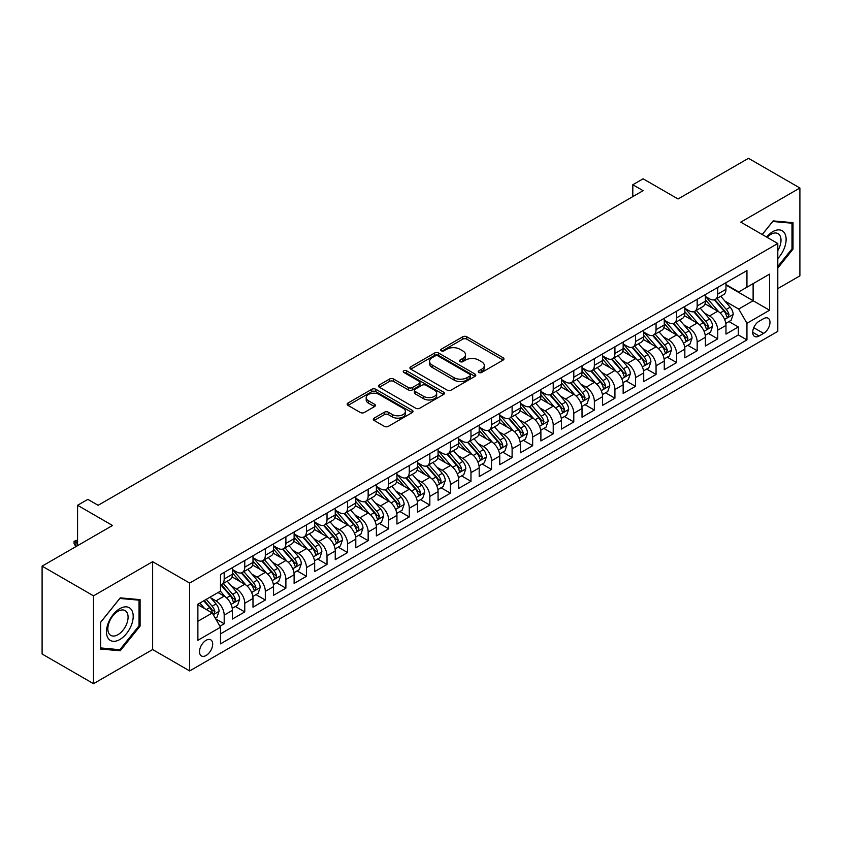 <?xml version="1.0" encoding="UTF-8"?>
<svg xmlns="http://www.w3.org/2000/svg" width="842" height="842" viewBox="0 0 842 842"><rect width="100%" height="100%" fill="white"/><g stroke="black" fill="none" stroke-linecap="round" stroke-linejoin="round"><path stroke-width="1.26" d="M478.845 372.469A2 1.158 0 0 0 481.666 372.469L503.116 360.092A2.852 1.652 0 0 0 503.958 358.924A2.852 1.652 0 0 0 503.116 357.766L466.784 336.779A2.852 1.652 0 0 0 462.742 336.779L441.303 349.167A2 1.158 0 0 0 440.713 349.977A2 1.158 0 0 0 441.303 350.798A2 1.158 0 0 0 444.123 350.798L446.902 349.198A9.136 5.273 0 0 1 459.816 349.198L462.847 350.946A9.136 5.273 0 0 1 465.521 354.671A9.136 5.273 0 0 1 462.847 358.397L460.069 360.008A2 1.158 0 0 0 459.49 360.818A2 1.158 0 0 0 460.069 361.639A2 1.158 0 0 0 462.9 361.639L465.668 360.029A9.136 5.273 0 0 1 478.593 360.029L481.624 361.786A9.136 5.273 0 0 1 484.297 365.512A9.136 5.273 0 0 1 481.624 369.238L478.845 370.838A2 1.158 0 0 0 478.256 371.659A2 1.158 0 0 0 478.845 372.469L478.845 370.838M206.101 655.486A9.304 5.378 120 0 0 212.184 647.288A9.304 5.378 120 0 0 210.753 639.825A9.304 5.378 120 0 0 206.101 640.288A9.304 5.378 120 0 0 200.017 648.487A9.304 5.378 120 0 0 201.448 655.95A9.304 5.378 120 0 0 206.101 655.486M374.132 418.127A2.852 1.652 0 0 0 373.301 419.295A2.852 1.652 0 0 0 374.132 420.463L384.331 426.347A2.852 1.652 0 0 0 388.362 426.347L412.18 412.591A2.852 1.652 0 0 0 413.022 411.422A2.852 1.652 0 0 0 412.18 410.264L375.848 389.288A2.852 1.652 0 0 0 371.806 389.288L347.988 403.034A2.852 1.652 0 0 0 347.157 404.202A2.852 1.652 0 0 0 347.988 405.37L360.302 412.475A2.852 1.652 0 0 0 364.344 412.475L374.532 406.591A2.852 1.652 0 0 0 375.374 405.423A2.852 1.652 0 0 0 374.532 404.265L368.428 400.739A7.641 4.41 0 0 1 366.196 397.613A7.641 4.41 0 0 1 370.912 393.54A7.641 4.41 0 0 1 379.226 394.498L403.15 408.307A7.641 4.41 0 0 1 405.381 411.422A7.641 4.41 0 0 1 400.676 415.495A7.641 4.41 0 0 1 392.351 414.548L388.362 412.243A2.852 1.652 0 0 0 384.331 412.243L374.132 418.127L374.132 420.463M777.798 288.617L799.9 275.86L799.9 187.998L748.485 158.317L678.052 198.975L643.099 178.799L632.816 184.735L643.099 190.671L98.135 505.295L87.852 499.359L77.569 505.295L77.569 545.669M93.515 595.831L93.515 683.683L152.634 649.55L152.634 561.688L93.515 595.831L42.1 566.14L112.533 525.482L77.569 505.295M152.634 561.688L189.65 583.064L777.798 243.506L777.798 331.359L189.65 670.927L189.65 583.064M799.9 187.998L740.781 222.13L777.798 243.506M447.102 390.099A2.852 1.652 0 0 0 451.144 390.099L474.962 376.353A2.852 1.652 0 0 0 475.793 375.185A2.852 1.652 0 0 0 474.962 374.016L438.629 353.04A2.852 1.652 0 0 0 434.588 353.04L410.77 366.796A2.852 1.652 0 0 0 409.928 367.954A2.852 1.652 0 0 0 410.77 369.122L447.102 390.099M404.602 372.911A2 1.158 0 0 1 406.633 373.185L406.633 370.817L443.566 392.14A2.852 1.652 0 0 1 444.408 393.309A2.852 1.652 0 0 1 443.566 394.466L419.748 408.223A2.852 1.652 0 0 1 415.716 408.223L379.384 387.246L379.384 384.91A2.852 1.652 0 0 0 378.542 386.078A2.852 1.652 0 0 0 379.384 387.246M379.384 384.91L389.572 379.026A2.852 1.652 0 0 1 393.614 379.026L408.349 387.541A2.852 1.652 0 0 0 412.38 387.541L419.148 383.636A2.852 1.652 0 0 0 419.979 382.468A2.852 1.652 0 0 0 419.148 381.3L403.802 372.448A2 1.158 0 0 1 403.223 371.627A2 1.158 0 0 1 404.455 370.564A2 1.158 0 0 1 406.633 370.817M93.515 683.683L42.1 654.002L42.1 566.14M219.93 626.248L224.193 623.785L215.668 618.859M210.805 597.894L215.973 600.872A11.63 6.715 60 0 1 224.193 615.123L232.424 610.366L232.424 619.038L244.759 611.913L235.402 606.514M231.371 586.021L236.539 589A11.63 6.715 60 0 1 244.759 603.251L252.989 598.494L252.989 607.166L265.325 600.041L255.968 594.641M251.937 574.149L257.105 577.128A11.63 6.715 60 0 1 265.325 591.379L273.555 586.621L273.555 595.294L285.891 588.169L276.534 582.769M272.503 562.277L277.671 565.256A11.63 6.715 60 0 1 285.891 579.507L294.121 574.749L294.121 583.422L306.456 576.296L297.1 570.897M293.069 550.405L298.226 553.383A11.63 6.715 60 0 1 306.456 567.634L314.687 562.877L314.687 571.55L327.022 564.424L317.666 559.025M313.634 538.533L318.792 541.511A11.63 6.715 60 0 1 327.022 555.752L335.242 551.005L335.242 559.677L347.588 552.552L338.231 547.153M334.2 526.65L339.358 529.639A11.63 6.715 60 0 1 347.588 543.879L355.808 539.133L355.808 547.805L368.154 540.68L358.797 535.28M354.756 514.778L359.923 517.767A11.63 6.715 60 0 1 368.154 532.007L376.374 527.26L376.374 535.933L388.709 528.808L379.353 523.408M375.322 502.906L380.489 505.895A11.63 6.715 60 0 1 388.709 520.135L396.94 515.388L396.94 524.061L409.275 516.935L399.918 511.526M395.887 491.033L401.055 494.022A11.63 6.715 60 0 1 409.275 508.263L417.506 503.516L417.506 512.178L429.841 505.063L420.484 499.653M416.453 479.161L421.621 482.14A11.63 6.715 60 0 1 429.841 496.391L438.072 491.644L438.072 500.306L450.407 493.191L441.05 487.781M437.019 467.289L442.176 470.268A11.63 6.715 60 0 1 450.407 484.518L458.637 479.772L458.637 488.434L470.973 481.319L461.616 475.909M457.585 455.417L462.742 458.395A11.63 6.715 60 0 1 470.973 472.646L479.193 467.899L479.193 476.561L491.539 469.447L482.182 464.037M478.151 443.545L483.308 446.523A11.63 6.715 60 0 1 491.539 460.774L499.759 456.027L499.759 464.689L512.104 457.564L502.748 452.165M498.717 431.672L503.874 434.651A11.63 6.715 60 0 1 512.104 448.902L520.324 444.155L520.324 452.817L532.66 445.692L523.303 440.292M519.272 419.8L524.44 422.779A11.63 6.715 60 0 1 532.66 437.03L540.89 432.283L540.89 440.945L553.226 433.819L543.869 428.42M539.838 407.928L545.006 410.907A11.63 6.715 60 0 1 553.226 425.157L561.456 420.411L561.456 429.073L573.791 421.947L564.435 416.548M560.404 396.056L565.571 399.034A11.63 6.715 60 0 1 573.791 413.285L582.022 408.538L582.022 417.2L594.357 410.075L585.001 404.676M580.969 384.184L586.137 387.162A11.63 6.715 60 0 1 594.357 401.413L602.588 396.666L602.588 405.328L614.923 398.203L605.566 392.804M601.535 372.311L606.693 375.29A11.63 6.715 60 0 1 614.923 389.541L623.154 384.783L623.154 393.456L635.489 386.331L626.132 380.931M622.101 360.439L627.258 363.418A11.63 6.715 60 0 1 635.489 377.669L643.709 372.911L643.709 381.584L656.055 374.458L646.698 369.059M642.667 348.567L647.824 351.546A11.63 6.715 60 0 1 656.055 365.796L664.275 361.039L664.275 369.712L676.621 362.586L667.264 357.187M663.222 336.695L668.39 339.673A11.63 6.715 60 0 1 676.621 353.924L684.841 349.167L684.841 357.839L697.176 350.714L687.819 345.315M683.788 324.823L688.956 327.801A11.63 6.715 60 0 1 697.176 342.041L705.407 337.295L705.407 345.967L717.742 338.842L717.742 330.169A11.63 6.715 -120 0 0 709.522 315.929L704.354 312.95M708.385 333.443L717.742 338.842M232.424 610.366A11.63 6.715 -120 0 0 224.193 596.125L218.025 592.558M252.989 598.494A11.63 6.715 -120 0 0 244.759 584.253L232.045 576.907M273.555 586.621A11.63 6.715 -120 0 0 265.325 572.381L252.611 565.035M294.121 574.749A11.63 6.715 -120 0 0 285.891 560.509L273.176 553.162M314.687 562.877A11.63 6.715 -120 0 0 306.456 548.637L293.742 541.29M335.242 551.005A11.63 6.715 -120 0 0 327.022 536.764L314.298 529.418M355.808 539.133A11.63 6.715 -120 0 0 347.588 524.882L334.863 517.546M376.374 527.26A11.63 6.715 -120 0 0 368.154 513.01L355.429 505.674M396.94 515.388A11.63 6.715 -120 0 0 388.709 501.137L375.995 493.801M417.506 503.516A11.63 6.715 -120 0 0 409.275 489.265L396.561 481.929M438.072 491.644A11.63 6.715 -120 0 0 429.841 477.393L417.127 470.057M458.637 479.772A11.63 6.715 -120 0 0 450.407 465.521L437.693 458.185M479.193 467.899A11.63 6.715 -120 0 0 470.973 453.649L458.258 446.313M499.759 456.027A11.63 6.715 -120 0 0 491.539 441.776L478.814 434.43M520.324 444.155A11.63 6.715 -120 0 0 512.104 429.904L499.38 422.558M540.89 432.283A11.63 6.715 -120 0 0 532.66 418.032L519.946 410.685M561.456 420.411A11.63 6.715 -120 0 0 553.226 406.16L540.511 398.813M582.022 408.538A11.63 6.715 -120 0 0 573.791 394.288L561.077 386.941M602.588 396.666A11.63 6.715 -120 0 0 594.357 382.415L581.643 375.069M623.154 384.783A11.63 6.715 -120 0 0 614.923 370.543L602.209 363.197M643.709 372.911A11.63 6.715 -120 0 0 635.489 358.671L622.775 351.325M664.275 361.039A11.63 6.715 -120 0 0 656.055 346.799L643.33 339.452M684.841 349.167A11.63 6.715 -120 0 0 676.621 334.927L663.896 327.58M705.407 337.295A11.63 6.715 -120 0 0 697.176 323.054L684.462 315.708M763.599 318.655L759.084 321.265A9.02 5.21 120 0 0 753.19 329.211A9.02 5.21 120 0 0 754.569 336.442A9.02 5.21 120 0 0 759.084 335.99L763.599 333.379A9.02 5.21 120 0 0 769.493 325.433A9.02 5.21 120 0 0 768.114 318.213A9.02 5.21 120 0 0 763.599 318.655M197.881 621.291L212.268 612.987L220.499 627.227L220.499 643.856L746.949 339.905L746.949 323.286L738.718 309.035L724.92 301.068M220.499 627.227L197.881 640.288L197.881 604.198L220.499 591.137L220.499 574.518L746.949 270.566L746.949 287.196L769.567 274.134L769.567 310.224L746.949 323.286M232.424 569.529L236.539 571.907A11.63 6.715 60 0 0 242.349 572.476L250.579 567.729A11.63 6.715 -120 0 0 252.989 562.403L252.989 555.752M252.989 557.657L257.105 560.035A11.63 6.715 60 0 0 262.915 560.604L271.145 555.857A11.63 6.715 -120 0 0 273.555 550.531L273.555 543.879M273.555 545.784L277.671 548.153A11.63 6.715 60 0 0 283.48 548.731L291.711 543.985A11.63 6.715 -120 0 0 294.121 538.659L294.121 532.007M294.121 533.912L298.226 536.28A11.63 6.715 60 0 0 304.046 536.859L312.277 532.112A11.63 6.715 -120 0 0 314.687 526.787L314.687 520.135M314.687 522.04L318.792 524.408A11.63 6.715 60 0 0 324.612 524.987L332.832 520.24A11.63 6.715 -120 0 0 335.242 514.915L335.242 508.263M335.242 510.168L339.358 512.536A11.63 6.715 60 0 0 345.178 513.115L353.398 508.368A11.63 6.715 -120 0 0 355.808 503.042L355.808 496.391M355.808 498.296L359.923 500.664A11.63 6.715 60 0 0 365.744 501.243L373.964 496.496A11.63 6.715 -120 0 0 376.374 491.17L376.374 484.518M376.374 486.423L380.489 488.792A11.63 6.715 60 0 0 386.31 489.37L394.53 484.624A11.63 6.715 -120 0 0 396.94 479.298L396.94 472.646M396.94 474.551L401.055 476.919A11.63 6.715 60 0 0 406.865 477.498L415.095 472.751A11.63 6.715 -120 0 0 417.506 467.426L417.506 460.774M417.506 462.668L421.621 465.047A11.63 6.715 60 0 0 427.431 465.626L435.661 460.879A11.63 6.715 -120 0 0 438.072 455.554L438.072 448.902M438.072 450.796L442.176 453.175A11.63 6.715 60 0 0 447.997 453.754L456.227 449.007A11.63 6.715 -120 0 0 458.637 443.681L458.637 437.03M458.637 438.924L462.742 441.303A11.63 6.715 60 0 0 468.562 441.882L476.793 437.124A11.63 6.715 -120 0 0 479.193 431.809L479.193 425.157M479.193 427.052L483.308 429.431A11.63 6.715 60 0 0 489.128 430.009L497.348 425.252A11.63 6.715 -120 0 0 499.759 419.926L499.759 413.285M499.759 415.18L503.874 417.558A11.63 6.715 60 0 0 509.694 418.137L517.914 413.38A11.63 6.715 -120 0 0 520.324 408.054L520.324 401.413M520.324 403.307L524.44 405.686A11.63 6.715 60 0 0 530.26 406.265L538.48 401.508A11.63 6.715 -120 0 0 540.89 396.182L540.89 389.541M540.89 391.435L545.006 393.814A11.63 6.715 60 0 0 550.815 394.382L559.046 389.635A11.63 6.715 -120 0 0 561.456 384.31L561.456 377.669M561.456 379.563L565.571 381.942A11.63 6.715 60 0 0 571.381 382.51L579.612 377.763A11.63 6.715 -120 0 0 582.022 372.438L582.022 365.786M582.022 367.691L586.137 370.07A11.63 6.715 60 0 0 591.947 370.638L600.178 365.891A11.63 6.715 -120 0 0 602.588 360.565L602.588 353.914M602.588 355.819L606.693 358.197A11.63 6.715 60 0 0 612.513 358.766L620.743 354.019A11.63 6.715 -120 0 0 623.154 348.693L623.154 342.041M623.154 343.946L627.258 346.325A11.63 6.715 60 0 0 633.079 346.893L641.299 342.147A11.63 6.715 -120 0 0 643.709 336.821L643.709 330.169M643.709 332.074L647.824 334.442A11.63 6.715 60 0 0 653.645 335.021L661.865 330.274A11.63 6.715 -120 0 0 664.275 324.949L664.275 318.297M664.275 320.202L668.39 322.57A11.63 6.715 60 0 0 674.21 323.149L682.43 318.402A11.63 6.715 -120 0 0 684.841 313.077L684.841 306.425M684.841 308.33L688.956 310.698A11.63 6.715 60 0 0 694.776 311.277L702.996 306.53A11.63 6.715 -120 0 0 705.407 301.204L705.407 294.553M220.499 633.879L738.308 334.927L738.308 326.97L725.972 334.095L725.972 325.422A11.63 6.715 -120 0 0 717.742 311.182L705.028 303.836M705.407 296.458L709.522 298.826A11.63 6.715 -120 0 0 715.332 299.405A11.63 6.715 -120 0 0 717.742 294.079L717.742 287.427M715.332 299.405L723.562 294.658A11.63 6.715 -120 0 0 725.972 289.332L725.972 282.68M224.193 572.381L224.193 579.022A11.63 6.715 60 0 1 221.793 584.348A11.63 6.715 60 0 1 220.499 584.822M221.793 584.348L230.013 579.601A11.63 6.715 -120 0 0 232.424 574.276L232.424 567.624M244.759 560.509L244.759 567.15A11.63 6.715 60 0 1 242.349 572.476M265.325 548.637L265.325 555.278A11.63 6.715 60 0 1 262.915 560.604M285.891 536.754L285.891 543.406A11.63 6.715 60 0 1 283.48 548.731M306.456 524.882L306.456 531.534A11.63 6.715 60 0 1 304.046 536.859M327.022 513.01L327.022 519.661A11.63 6.715 60 0 1 324.612 524.987M347.588 501.137L347.588 507.789A11.63 6.715 60 0 1 345.178 513.115M368.154 489.265L368.154 495.917A11.63 6.715 60 0 1 365.744 501.243M388.709 477.393L388.709 484.045A11.63 6.715 60 0 1 386.31 489.37M409.275 465.521L409.275 472.173A11.63 6.715 60 0 1 406.865 477.498M429.841 453.649L429.841 460.3A11.63 6.715 60 0 1 427.431 465.626M450.407 441.776L450.407 448.428A11.63 6.715 60 0 1 447.997 453.754M470.973 429.904L470.973 436.556A11.63 6.715 60 0 1 468.562 441.882M491.539 418.032L491.539 424.684A11.63 6.715 60 0 1 489.128 430.009M512.104 406.16L512.104 412.812A11.63 6.715 60 0 1 509.694 418.137M532.66 394.288L532.66 400.939A11.63 6.715 60 0 1 530.26 406.265M553.226 382.415L553.226 389.067A11.63 6.715 60 0 1 550.815 394.382M573.791 370.543L573.791 377.184A11.63 6.715 60 0 1 571.381 382.51M594.357 358.671L594.357 365.312A11.63 6.715 60 0 1 591.947 370.638M614.923 346.799L614.923 353.44A11.63 6.715 60 0 1 612.513 358.766M635.489 334.927L635.489 341.568A11.63 6.715 60 0 1 633.079 346.893M656.055 323.054L656.055 329.696A11.63 6.715 60 0 1 653.645 335.021M676.621 311.172L676.621 317.823A11.63 6.715 60 0 1 674.21 323.149M697.176 299.299L697.176 305.951A11.63 6.715 60 0 1 694.776 311.277M697.176 342.041L697.176 350.714M676.621 353.924L676.621 362.586M656.055 365.796L656.055 374.458M635.489 377.669L635.489 386.331M614.923 389.541L614.923 398.203M594.357 401.413L594.357 410.075M573.791 413.285L573.791 421.947M553.226 425.157L553.226 433.819M532.66 437.03L532.66 445.692M512.104 448.902L512.104 457.564M491.539 460.774L491.539 469.447M470.973 472.646L470.973 481.319M450.407 484.518L450.407 493.191M429.841 496.391L429.841 505.063M409.275 508.263L409.275 516.935M388.709 520.135L388.709 528.808M368.154 532.007L368.154 540.68M347.588 543.879L347.588 552.552M327.022 555.752L327.022 564.424M306.456 567.634L306.456 576.296M285.891 579.507L285.891 588.169M265.325 591.379L265.325 600.041M244.759 603.251L244.759 611.913M224.193 615.123L224.193 623.785M212.268 612.987L197.881 604.672M738.718 309.035L753.116 300.731L753.116 283.628L769.567 274.134M725.972 285.059L769.567 310.224M725.972 284.585L738.718 291.942L746.949 287.196M152.634 649.55L189.65 670.927M632.816 184.735L632.816 196.607M728.951 321.57L738.308 326.97M738.308 334.927L746.949 339.905M777.798 268.061L793.006 249.137L793.006 222.677L773.167 220.899L762.221 234.508M100.398 649.014L120.248 650.782L140.088 626.09L140.088 599.63L120.248 597.862L100.398 622.554L100.398 649.014M791.985 248.537L793.006 249.137M139.056 625.501L140.088 626.09M118.143 649.571L120.248 650.782M479.645 372.753L481.624 371.617A9.136 5.273 0 0 0 484.297 367.88L484.297 365.512M465.521 354.671L465.521 357.05A9.136 5.273 0 0 1 462.847 360.776L460.869 361.923M503.116 357.766L503.116 360.092L466.784 339.158A2.852 1.652 0 0 0 462.742 339.158L442.103 351.082M474.962 374.016L474.962 376.353L438.629 355.419A2.852 1.652 0 0 0 434.588 355.419L410.812 369.143M469.91 375.995A2 1.158 0 0 0 470.499 375.185A2 1.158 0 0 0 469.91 374.364L438.019 355.955A2 1.158 0 0 0 435.198 355.955L432.262 357.639A9.136 5.273 0 0 0 429.588 361.376A9.136 5.273 0 0 0 432.262 365.102L454.07 377.69A9.136 5.273 0 0 0 466.984 377.69L469.91 375.995L469.91 378.374A2 1.158 0 0 0 470.499 377.563L470.499 375.185M429.588 361.376L429.588 363.744A9.136 5.273 0 0 0 432.262 367.48L432.262 365.102M469.91 378.374L466.984 380.068A9.136 5.273 0 0 1 454.07 380.068L432.262 367.48M379.416 387.267L389.572 381.405L389.572 379.026M419.979 382.468L419.979 384.847A2.852 1.652 0 0 1 419.148 386.004L412.38 389.909A2.852 1.652 0 0 1 408.349 389.909L393.614 381.405A2.852 1.652 0 0 0 389.572 381.405M406.633 373.185L443.534 394.498M423.642 396.361A7.641 4.41 0 0 0 431.957 397.319A7.641 4.41 0 0 0 436.672 393.246A7.641 4.41 0 0 0 434.44 390.13L426.01 385.268A2.852 1.652 0 0 0 421.968 385.268L415.211 389.172A2.852 1.652 0 0 0 414.369 390.33A2.852 1.652 0 0 0 415.211 391.498L423.642 396.361L423.642 398.74A7.641 4.41 0 0 0 431.957 399.697A7.641 4.41 0 0 0 436.672 395.624L436.672 393.246M414.369 390.33L414.369 392.709A2.852 1.652 0 0 0 415.211 393.877L415.211 391.498M423.642 398.74L415.211 393.877M405.381 411.422L405.381 413.801A7.641 4.41 0 0 1 400.676 417.874A7.641 4.41 0 0 1 392.351 416.916L388.362 414.622A2.852 1.652 0 0 0 384.331 414.622L374.174 420.484M366.196 397.613L366.196 399.992A7.641 4.41 0 0 0 368.428 403.108L368.428 400.739M374.501 406.612L368.428 403.108M412.148 412.612L375.848 391.656A2.852 1.652 0 0 0 371.806 391.656L348.03 405.391L347.988 403.034M725.793 323.391L731.109 320.318L733.172 314.382A7.704 4.452 -120 0 0 730.161 307.151L720.773 296.268M718.889 311.929L707.743 299.026A22.25 12.84 -120 0 0 705.407 296.584M712.774 308.309L706.543 301.089A18.471 10.662 -120 0 0 705.407 299.847M714.29 299.826L723.794 310.824A7.704 4.452 60 0 1 726.541 316.139L727.099 317.045L728.141 316.908L729.004 314.708A7.704 4.452 -120 0 0 726.257 309.403L716.868 298.521M714.847 299.647L725.057 311.466A3.926 2.263 60 0 1 726.046 313.003L729.004 314.708M777.798 258.515A18.903 10.914 120 0 0 785.87 236.581A18.903 10.914 120 0 0 772.756 231.687A18.903 10.914 120 0 0 766.567 237.023M777.798 250.59A14.314 8.262 120 0 0 778.04 233.644A14.314 8.262 120 0 0 770.883 234.36A14.314 8.262 120 0 0 767.136 237.349M762.263 234.539L772.756 221.488L791.985 223.204L791.985 248.843L777.798 266.493M790.712 222.467L791.985 223.204M131.405 625.122A18.903 10.914 120 0 0 126.521 606.861A18.903 10.914 120 0 0 108.26 623.048A18.903 10.914 120 0 0 113.154 641.309A18.903 10.914 120 0 0 131.405 625.122M126.721 623.785A14.314 8.262 120 0 0 125.111 610.608A14.314 8.262 120 0 0 109.197 622.217A14.314 8.262 120 0 0 110.807 635.394A14.314 8.262 120 0 0 126.721 623.785M100.608 648.003L100.608 622.364L119.838 598.452L139.056 600.167L139.056 625.806L119.838 649.719L100.398 647.887M137.783 599.43L139.056 600.167M705.238 335.263L710.543 332.19L712.606 326.254A7.704 4.452 -120 0 0 709.606 319.023L700.207 308.14M698.323 323.802L687.177 310.898A22.25 12.84 -120 0 0 684.841 308.456M692.208 320.181L685.977 312.961A18.471 10.662 -120 0 0 684.841 311.729M693.724 311.698L703.228 322.697A7.704 4.452 60 0 1 705.975 328.012L706.533 328.917L707.575 328.78L708.438 326.58A7.704 4.452 -120 0 0 705.691 321.276L696.302 310.393M694.282 311.519L704.491 323.339A3.926 2.263 60 0 1 705.48 324.875L708.438 326.58M684.672 347.136L689.987 344.062L692.04 338.126A7.704 4.452 -120 0 0 689.04 330.895L679.641 320.013M677.757 335.674L666.611 322.77A22.25 12.84 -120 0 0 664.275 320.328M671.653 332.053L665.412 324.833A18.471 10.662 -120 0 0 664.275 323.602M673.158 323.57L682.662 334.569A7.704 4.452 60 0 1 685.409 339.884L685.967 340.8L687.009 340.652L687.882 338.452A7.704 4.452 -120 0 0 685.135 333.148L675.737 322.265M673.716 323.391L683.925 335.211A3.926 2.263 60 0 1 684.914 336.747L687.882 338.452M664.106 359.008L669.422 355.934L671.474 349.998A7.704 4.452 -120 0 0 668.474 342.768L659.076 331.885M657.192 347.546L646.056 334.642A22.25 12.84 -120 0 0 643.709 332.201M651.087 343.925L644.846 336.716A18.471 10.662 -120 0 0 643.709 335.474M652.592 335.442L662.096 346.441A7.704 4.452 60 0 1 664.843 351.756L665.412 352.672L666.443 352.524L667.317 350.325A7.704 4.452 -120 0 0 664.57 345.02L655.171 334.137M653.15 335.263L663.37 347.083A3.926 2.263 60 0 1 664.359 348.62L667.317 350.325M643.541 370.88L648.856 367.807L650.908 361.871A7.704 4.452 -120 0 0 647.908 354.64L638.51 343.757M636.626 359.418L625.49 346.515A22.25 12.84 -120 0 0 623.154 344.073M630.521 355.798L624.29 348.588A18.471 10.662 -120 0 0 623.154 347.346M632.026 347.314L641.53 358.313A7.704 4.452 60 0 1 644.277 363.628L644.846 364.544L645.888 364.397L646.751 362.197A7.704 4.452 -120 0 0 644.004 356.892L634.605 346.009M632.584 347.136L642.804 358.955A3.926 2.263 60 0 1 643.793 360.492L646.751 362.197M622.975 382.752L628.29 379.679L630.342 373.743A7.704 4.452 -120 0 0 627.343 366.512L617.944 355.629M616.07 371.29L604.924 358.387A22.25 12.84 -120 0 0 602.588 355.945M609.955 367.67L603.725 360.46A18.471 10.662 -120 0 0 602.588 359.218M611.46 359.187L620.964 370.185A7.704 4.452 60 0 1 623.722 375.5L624.28 376.416L625.322 376.269L626.185 374.08A7.704 4.452 -120 0 0 623.438 368.764L614.039 357.892M612.029 359.008L622.238 370.827A3.926 2.263 60 0 1 623.227 372.364L626.185 374.08M602.409 394.624L607.724 391.551L609.776 385.615A7.704 4.452 -120 0 0 606.777 378.384L597.388 367.501M595.504 383.163L584.359 370.259A22.25 12.84 -120 0 0 582.022 367.817M589.389 379.542L583.159 372.332A18.471 10.662 -120 0 0 582.022 371.09M590.905 371.059L600.409 382.068A7.704 4.452 60 0 1 603.156 387.373L603.714 388.288L604.756 388.141L605.619 385.952A7.704 4.452 -120 0 0 602.872 380.637L593.473 369.764M591.463 370.88L601.672 382.7A3.926 2.263 60 0 1 602.662 384.236L605.619 385.952M581.843 406.497L587.158 403.434L589.221 397.487A7.704 4.452 -120 0 0 586.211 390.256L576.823 379.374M574.939 395.035L563.793 382.142A22.25 12.84 -120 0 0 561.456 379.689M568.824 391.414L562.593 384.205A18.471 10.662 -120 0 0 561.456 382.963M570.339 382.931L579.843 393.94A7.704 4.452 60 0 1 582.59 399.245L583.148 400.16L584.19 400.013L585.053 397.824A7.704 4.452 -120 0 0 582.306 392.509L572.907 381.637M570.897 382.752L581.106 394.572A3.926 2.263 60 0 1 582.096 396.108L585.053 397.824M561.277 418.369L566.592 415.306L568.655 409.359A7.704 4.452 -120 0 0 565.656 402.129L556.257 391.246M554.373 406.907L543.227 394.014A22.25 12.84 -120 0 0 540.89 391.562M548.258 403.286L542.027 396.077A18.471 10.662 -120 0 0 540.89 394.835M549.773 394.803L559.277 405.812A7.704 4.452 60 0 1 562.024 411.117L562.582 412.033L563.624 411.885L564.487 409.696A7.704 4.452 -120 0 0 561.74 404.381L552.352 393.509M550.331 394.624L560.54 406.444A3.926 2.263 60 0 1 561.53 407.981L564.487 409.696M540.722 430.241L546.037 427.178L548.089 421.242A7.704 4.452 -120 0 0 545.09 414.001L535.691 403.118M533.807 418.779L522.661 405.886A22.25 12.84 -120 0 0 520.324 403.434M527.692 415.159L521.461 407.949A18.471 10.662 -120 0 0 520.324 406.707M529.208 406.675L538.712 417.685A7.704 4.452 60 0 1 541.459 422.989L542.016 423.905L543.058 423.758L543.932 421.568A7.704 4.452 -120 0 0 541.174 416.253L531.786 405.381M529.765 406.497L539.975 418.327A3.926 2.263 60 0 1 540.964 419.853L543.932 421.568M520.156 442.113L525.471 439.05L527.524 433.114A7.704 4.452 -120 0 0 524.524 425.873L515.125 414.99M513.241 430.651L502.095 417.758A22.25 12.84 -120 0 0 499.759 415.306M507.137 427.041L500.895 419.821A18.471 10.662 -120 0 0 499.759 418.579M508.642 418.548L518.146 429.557A7.704 4.452 60 0 1 520.893 434.861L521.451 435.777L522.493 435.63L523.366 433.441A7.704 4.452 -120 0 0 520.619 428.125L511.22 417.253M509.2 418.369L519.409 430.199A3.926 2.263 60 0 1 520.398 431.725L523.366 433.441M499.59 453.985L504.905 450.923L506.958 444.986A7.704 4.452 -120 0 0 503.958 437.745L494.559 426.873M492.675 442.534L481.54 429.63A22.25 12.84 -120 0 0 479.193 427.178M486.571 438.914L480.34 431.693A18.471 10.662 -120 0 0 479.193 430.451M488.076 430.42L497.58 441.429A7.704 4.452 60 0 1 500.327 446.734L500.895 447.649L501.937 447.502L502.8 445.313A7.704 4.452 -120 0 0 500.053 439.998L490.654 429.125M488.634 430.241L498.853 442.071A3.926 2.263 60 0 1 499.843 443.608L502.8 445.313M479.024 465.858L484.339 462.795L486.392 456.859A7.704 4.452 -120 0 0 483.392 449.617L473.993 438.745M472.109 454.406L460.974 441.503A22.25 12.84 -120 0 0 458.637 439.05M466.005 450.786L459.774 443.566A18.471 10.662 -120 0 0 458.637 442.324M467.51 442.292L477.014 453.301A7.704 4.452 60 0 1 479.761 458.606L480.329 459.522L481.371 459.374L482.234 457.185A7.704 4.452 -120 0 0 479.487 451.87L470.089 440.998M468.078 442.113L478.288 453.943A3.926 2.263 60 0 1 479.277 455.48L482.234 457.185M458.458 477.73L463.774 474.667L465.826 468.731A7.704 4.452 -120 0 0 462.826 461.49L453.428 450.617M451.554 466.279L440.408 453.375A22.25 12.84 -120 0 0 438.072 450.923M445.439 462.658L439.208 455.438A18.471 10.662 -120 0 0 438.072 454.196M446.955 454.164L456.459 465.173A7.704 4.452 60 0 1 459.206 470.478L459.764 471.394L460.806 471.246L461.669 469.057A7.704 4.452 -120 0 0 458.922 463.753L449.523 452.87M447.512 453.985L457.722 465.815A3.926 2.263 60 0 1 458.711 467.352L461.669 469.057M437.893 489.602L443.208 486.539L445.26 480.603A7.704 4.452 -120 0 0 442.26 473.362L432.872 462.49M430.988 478.151L419.842 465.247A22.25 12.84 -120 0 0 417.506 462.805M424.873 474.53L418.642 467.31A18.471 10.662 -120 0 0 417.506 466.068M426.389 466.047L435.893 477.046A7.704 4.452 60 0 1 438.64 482.35L439.198 483.266L440.24 483.119L441.103 480.929A7.704 4.452 -120 0 0 438.356 475.625L428.957 464.742M426.947 465.858L437.156 477.688A3.926 2.263 60 0 1 438.145 479.224L441.103 480.929M417.327 501.474L422.642 498.411L424.705 492.475A7.704 4.452 -120 0 0 421.695 485.234L412.306 474.362M410.422 490.023L399.276 477.119A22.25 12.84 -120 0 0 396.94 474.678M404.307 486.402L398.077 479.182A18.471 10.662 -120 0 0 396.94 477.94M405.823 477.919L415.327 488.918A7.704 4.452 60 0 1 418.074 494.222L418.632 495.138L419.674 494.991L420.537 492.802A7.704 4.452 -120 0 0 417.79 487.497L408.402 476.614M406.381 477.74L416.59 489.56A3.926 2.263 60 0 1 417.579 491.096L420.537 492.802M396.771 513.357L402.076 510.284L404.139 504.347A7.704 4.452 -120 0 0 401.139 497.106L391.74 486.234M389.857 501.895L378.711 488.992A22.25 12.84 -120 0 0 376.374 486.55M383.742 498.275L377.511 491.054A18.471 10.662 -120 0 0 376.374 489.812M385.257 489.791L394.761 500.79A7.704 4.452 60 0 1 397.508 506.105L398.066 507.01L399.108 506.863L399.971 504.674A7.704 4.452 -120 0 0 397.224 499.369L387.836 488.486M385.815 489.612L396.024 501.432A3.926 2.263 60 0 1 397.014 502.969L399.971 504.674M376.206 525.229L381.521 522.156L383.573 516.22A7.704 4.452 -120 0 0 380.573 508.978L371.175 498.106M369.291 513.767L358.145 500.864A22.25 12.84 -120 0 0 355.808 498.422M363.186 510.147L356.945 502.927A18.471 10.662 -120 0 0 355.808 501.685M364.691 501.664L374.195 512.662A7.704 4.452 60 0 1 376.942 517.977L377.5 518.883L378.542 518.735L379.416 516.546A7.704 4.452 -120 0 0 376.658 511.241L367.27 500.358M365.249 501.485L375.458 513.304A3.926 2.263 60 0 1 376.448 514.841L379.416 516.546M355.64 537.101L360.955 534.028L363.007 528.092A7.704 4.452 -120 0 0 360.008 520.851L350.609 509.978M348.725 525.64L337.589 512.736A22.25 12.84 -120 0 0 335.242 510.294M342.62 522.019L336.379 514.799A18.471 10.662 -120 0 0 335.242 513.557M344.125 513.536L353.629 524.534A7.704 4.452 60 0 1 356.377 529.85L356.945 530.755L357.976 530.607L358.85 528.418A7.704 4.452 -120 0 0 356.103 523.114L346.704 512.231M344.683 513.357L354.903 525.176A3.926 2.263 60 0 1 355.892 526.713L358.85 528.418M335.074 548.973L340.389 545.9L342.441 539.964A7.704 4.452 -120 0 0 339.442 532.733L330.043 521.851M328.159 537.512L317.024 524.608A22.25 12.84 -120 0 0 314.687 522.166M322.054 533.891L315.824 526.671A18.471 10.662 -120 0 0 314.687 525.44M323.56 525.408L333.064 536.407A7.704 4.452 60 0 1 335.811 541.722L336.379 542.627L337.421 542.49L338.284 540.29A7.704 4.452 -120 0 0 335.537 534.986L326.138 524.103M324.117 525.229L334.337 537.049A3.926 2.263 60 0 1 335.327 538.585L338.284 540.29M314.508 560.846L319.823 557.772L321.876 551.836A7.704 4.452 -120 0 0 318.876 544.606L309.477 533.723M307.604 549.384L296.458 536.48A22.25 12.84 -120 0 0 294.121 534.038M301.489 545.763L295.258 538.543A18.471 10.662 -120 0 0 294.121 537.312M302.994 537.28L312.498 548.279A7.704 4.452 60 0 1 315.255 553.594L315.813 554.51L316.855 554.362L317.718 552.163A7.704 4.452 -120 0 0 314.971 546.858L305.572 535.975M303.562 537.101L313.771 548.921A3.926 2.263 60 0 1 314.761 550.457L317.718 552.163M293.942 572.718L299.257 569.645L301.31 563.708A7.704 4.452 -120 0 0 298.31 556.478L288.922 545.595M287.038 561.256L275.892 548.352A22.25 12.84 -120 0 0 273.555 545.911M280.923 557.636L274.692 550.426A18.471 10.662 -120 0 0 273.555 549.184M282.438 549.152L291.942 560.151A7.704 4.452 60 0 1 294.689 565.466L295.247 566.382L296.289 566.234L297.152 564.035A7.704 4.452 -120 0 0 294.405 558.73L285.006 547.847M282.996 548.973L293.205 560.793A3.926 2.263 60 0 1 294.195 562.33L297.152 564.035M273.376 584.59L278.691 581.517L280.754 575.581A7.704 4.452 -120 0 0 277.744 568.35L268.356 557.467M266.472 573.128L255.326 560.225A22.25 12.84 -120 0 0 252.989 557.783M260.357 569.508L254.126 562.298A18.471 10.662 -120 0 0 252.989 561.056M261.873 561.025L271.377 572.023A7.704 4.452 60 0 1 274.124 577.338L274.681 578.254L275.723 578.107L276.586 575.907A7.704 4.452 -120 0 0 273.839 570.602L264.441 559.719M262.43 560.846L272.64 572.665A3.926 2.263 60 0 1 273.629 574.202L276.586 575.907M252.81 596.462L258.126 593.389L260.189 587.453A7.704 4.452 -120 0 0 257.189 580.222L247.79 569.339M245.906 585.001L234.76 572.097A22.25 12.84 -120 0 0 232.424 569.655M239.791 581.38L233.56 574.17A18.471 10.662 -120 0 0 232.424 572.928M241.307 572.897L250.811 583.895A7.704 4.452 60 0 1 253.558 589.211L254.116 590.126L255.158 589.979L256.021 587.79A7.704 4.452 -120 0 0 253.274 582.475L243.885 571.602M241.865 572.718L252.074 584.537A3.926 2.263 60 0 1 253.063 586.074L256.021 587.79M232.255 608.334L237.57 605.261L239.623 599.325A7.704 4.452 -120 0 0 236.623 592.094L227.224 581.212M225.34 596.873L220.425 591.179M219.225 593.252L218.425 592.326M220.741 584.769L230.245 595.778A7.704 4.452 60 0 1 232.992 601.083L233.55 601.998L234.592 601.851L235.465 599.662A7.704 4.452 -120 0 0 232.708 594.347L223.319 583.474M221.299 584.59L231.508 596.41A3.926 2.263 60 0 1 232.497 597.946L235.465 599.662M215.257 618.144L217.004 617.133L219.057 611.197A7.704 4.452 -120 0 0 216.057 603.967L210.142 597.115M204.617 608.566L199.859 603.051M198.67 605.124L197.881 604.209M203.764 600.799L209.679 607.65A7.704 4.452 60 0 1 212.426 612.955L212.984 613.871L214.026 613.723L214.899 611.534A7.704 4.452 -120 0 0 212.152 606.219L206.237 599.367M204.238 600.525L210.942 608.282A3.926 2.263 60 0 1 211.931 609.818L214.899 611.534M77.569 541.395L75.927 542.343L77.569 543.29M74.075 541.269L75.927 542.343L75.927 546.616L74.075 543.648L74.075 541.269L77.569 540.132M215.973 600.872L224.193 596.125M236.539 589L244.759 584.253M257.105 577.128L265.325 572.381M277.671 565.256L285.891 560.509M298.226 553.383L306.456 548.637M318.792 541.511L327.022 536.764M339.358 529.639L347.588 524.882M359.923 517.767L368.154 513.01M380.489 505.895L388.709 501.137M401.055 494.022L409.275 489.265M421.621 482.14L429.841 477.393M442.176 470.268L450.407 465.521M462.742 458.395L470.973 453.649M483.308 446.523L491.539 441.776M503.874 434.651L512.104 429.904M524.44 422.779L532.66 418.032M545.006 410.907L553.226 406.16M565.571 399.034L573.791 394.288M586.137 387.162L594.357 382.415M606.693 375.29L614.923 370.543M627.258 363.418L635.489 358.671M647.824 351.546L656.055 346.799M668.39 339.673L676.621 334.927M688.956 327.801L697.176 323.054M709.522 315.929L717.742 311.182M717.742 294.079L725.972 289.332M224.193 579.022L232.424 574.276M244.759 567.15L252.989 562.403M265.325 555.278L273.555 550.531M285.891 543.406L294.121 538.659M306.456 531.534L314.687 526.787M327.022 519.661L335.242 514.915M347.588 507.789L355.808 503.042M368.154 495.917L376.374 491.17M388.709 484.045L396.94 479.298M409.275 472.173L417.506 467.426M429.841 460.3L438.072 455.554M450.407 448.428L458.637 443.681M470.973 436.556L479.193 431.809M491.539 424.684L499.759 419.926M512.104 412.812L520.324 408.054M532.66 400.939L540.89 396.182M553.226 389.067L561.456 384.31M573.791 377.184L582.022 372.438M594.357 365.312L602.588 360.565M614.923 353.44L623.154 348.693M635.489 341.568L643.709 336.821M656.055 329.696L664.275 324.949M676.621 317.823L684.841 313.077M697.176 305.951L705.407 301.204M717.742 330.169L725.972 325.422M753.737 327.685L763.599 333.379M752.706 332.306L759.084 335.99M481.624 371.617L481.624 369.238M460.069 361.639L460.069 360.008M462.847 360.776L462.847 358.397M441.303 350.798L441.303 349.167M462.742 339.158L462.742 336.779M466.784 339.158L466.784 336.779M410.77 369.122L410.77 366.796M434.588 355.419L434.588 353.04M438.629 355.419L438.629 353.04M454.07 380.068L454.07 377.69M466.984 380.068L466.984 377.69M393.614 381.405L393.614 379.026M408.349 389.909L408.349 387.541M412.38 389.909L412.38 387.541M419.148 386.004L419.148 383.636M443.566 394.466L443.566 392.14M384.331 414.622L384.331 412.243M388.362 414.622L388.362 412.243M392.351 416.916L392.351 414.548M374.532 406.591L374.532 404.265M371.806 391.656L371.806 389.288M375.848 391.656L375.848 389.288M412.18 412.591L412.18 410.264M724.625 319.434L733.119 314.529M707.743 299.026L708.806 298.415M726.257 309.403L730.161 307.151M720.12 312.95L723.794 310.824M704.059 331.306L712.553 326.401M687.177 310.898L688.24 310.288M705.691 321.276L709.606 319.023M699.555 324.823L703.228 322.697M683.493 343.178L691.987 338.273M666.611 322.77L667.674 322.16M685.135 333.148L689.04 330.895M678.989 336.695L682.662 334.569M662.928 355.05L671.421 350.146M646.056 334.642L647.109 334.032M664.57 345.02L668.474 342.768M658.423 348.567L662.096 346.441M642.362 366.923L650.855 362.018M625.49 346.515L626.543 345.904M644.004 356.892L647.908 354.64M637.857 360.439L641.53 358.313M621.796 378.795L630.29 373.89M604.924 358.387L605.977 357.776M623.438 368.764L627.343 366.512M617.291 372.311L620.964 370.185M601.241 390.667L609.734 385.773M584.359 370.259L585.422 369.649M602.872 380.637L606.777 378.384M596.725 384.184L600.409 382.068M580.675 402.55L589.168 397.645M563.793 382.142L564.856 381.521M582.306 392.509L586.211 390.256M576.16 396.056L579.843 393.94M560.109 414.422L568.603 409.517M543.227 394.014L544.29 393.403M561.74 404.381L565.656 402.129M555.604 407.928L559.277 405.812M539.543 426.294L548.037 421.389M522.661 405.886L523.724 405.276M541.174 416.253L545.09 414.001M535.038 419.8L538.712 417.685M518.977 438.166L527.471 433.262M502.095 417.758L503.158 417.148M520.619 428.125L524.524 425.873M514.473 431.672L518.146 429.557M498.411 450.038L506.905 445.134M481.54 429.63L482.592 429.02M500.053 439.998L503.958 437.745M493.907 443.545L497.58 441.429M477.846 461.911L486.339 457.006M460.974 441.503L462.026 440.892M479.487 451.87L483.392 449.617M473.341 455.417L477.014 453.301M457.28 473.783L465.784 468.878M440.408 453.375L441.471 452.764M458.922 463.753L462.826 461.49M452.775 467.299L456.459 465.173M436.724 485.655L445.218 480.75M419.842 465.247L420.905 464.637M438.356 475.625L442.26 473.362M432.209 479.172L435.893 477.046M416.158 497.527L424.652 492.623M399.276 477.119L400.339 476.509M417.79 487.497L421.695 485.234M411.654 491.044L415.327 488.918M395.593 509.399L404.086 504.495M378.711 488.992L379.774 488.381M397.224 499.369L401.139 497.106M391.088 502.916L394.761 500.79M375.027 521.272L383.52 516.367M358.145 500.864L359.208 500.253M376.658 511.241L380.573 508.978M370.522 514.788L374.195 512.662M354.461 533.144L362.955 528.239M337.589 512.736L338.642 512.125M356.103 523.114L360.008 520.851M349.956 526.66L353.629 524.534M333.895 545.016L342.389 540.111M317.024 524.608L318.076 523.998M335.537 534.986L339.442 532.733M329.39 538.533L333.064 536.407M313.329 556.888L321.823 551.984M296.458 536.48L297.51 535.87M314.971 546.858L318.876 544.606M308.825 550.405L312.498 548.279M292.774 568.76L301.268 563.856M275.892 548.352L276.955 547.742M294.405 558.73L298.31 556.478M288.259 562.277L291.942 560.151M272.208 580.633L280.702 575.728M255.326 560.225L256.389 559.614M273.839 570.602L277.744 568.35M267.693 574.149L271.377 572.023M251.642 592.505L260.136 587.6M234.76 572.097L235.823 571.486M253.274 582.475L257.189 580.222M247.138 586.021L250.811 583.895M231.076 604.377L239.57 599.483M232.708 594.347L236.623 592.094M226.572 597.894L230.245 595.778M213.247 614.671L219.004 611.355M212.152 606.219L216.057 603.967M206.353 609.566L209.679 607.65"/></g></svg>
